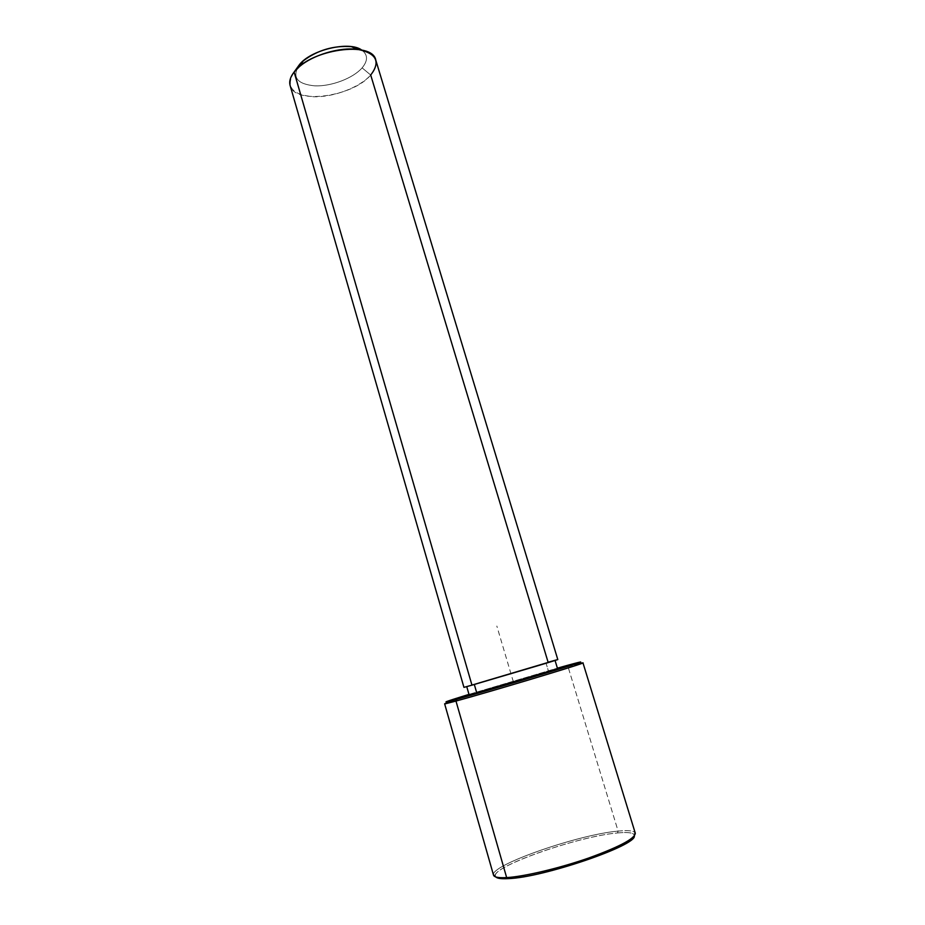 <?xml version="1.0" encoding="UTF-8"?>
<svg xmlns="http://www.w3.org/2000/svg" width="925" height="925" viewBox="0 0 925 925"><rect width="100%" height="100%" fill="white"/><g stroke="black" fill="none" stroke-linecap="round" stroke-linejoin="round"><path stroke-width="0.69" stroke-dasharray="4.62 3.47" d="M469.16 695.01L548.456 671.145L545.97 662.89L466.709 686.547L555.035 660.381L545.97 662.89L548.456 671.145L557.59 668.81M375.781 60.113C377.042 64.75 375.353 69.71 370.705 75.029C352.922 96.859 294.312 104.953 290.126 85.493M463.945 687.368L557.798 659.56M294.127 72.034C285.339 86.615 291.838 94.847 313.644 96.755C333.636 97.333 359.709 87.47 370.705 75.029L548.109 662.242L484.284 681.077C462.916 687.529 458.812 688.894 471.97 685.159M370.705 75.029L362.114 67.872C353.142 78.232 331.52 86.453 314.997 85.875C297.041 84.163 291.733 77.261 299.053 65.178C291.733 77.261 297.041 84.163 314.997 85.875C331.52 86.453 353.142 78.232 362.114 67.872L370.705 75.029M361.756 50.089C367.965 54.702 368.081 60.634 362.114 67.872C368.081 60.634 367.965 54.702 361.756 50.089M474.305 684.465C461.864 687.98 465.703 686.708 485.798 680.65L545.97 662.89C560.018 658.878 557.162 659.86 537.425 665.838L474.305 684.465M468.975 694.374L557.393 668.174L468.975 694.374M548.456 671.145L488.203 688.859C468.108 695.045 464.315 696.456 476.814 693.091M446.174 703.162C456.788 699.15 534.858 675.77 567.996 666.647L566.528 665.607L567.996 666.647L581.316 663.132L567.996 666.647C534.858 675.77 456.788 699.15 446.174 703.162M493.522 875.154C489.152 865.557 578.553 834.396 618.12 831.101L617.507 832.962C626.861 832.061 632.365 832.581 634.03 834.512L634.342 835.911C634.538 832.858 628.919 831.876 617.507 832.962C577.35 836.188 486.134 868.633 495.8 876.958L495.303 875.617C494.424 865.43 579.663 836.061 617.507 832.962L618.12 831.101L567.996 666.647L618.12 831.101C628.538 830.083 634.261 830.766 635.278 833.171M634.03 834.512L635.001 832.627C633.29 830.673 627.659 830.164 618.12 831.101C579.524 834.338 492.69 864.216 493.464 874.553L495.303 875.617M469.079 694.71L536.222 674.452M513.375 681.887L496.829 626.04"/><path stroke-width="1.39" d="M555.069 660.485L557.59 668.81C560.388 668.555 498.748 687.102 476.814 693.091L474.317 684.488L476.814 693.091L469.16 695.01L466.743 686.639M471.97 685.159L539.136 665.341C560.099 659.005 563.094 657.964 548.109 662.242L370.705 75.029C380.834 61.848 376.579 53.315 357.94 49.418C340.215 46.782 312.685 54.933 299.249 66.797L294.127 72.034L471.97 685.159L463.945 687.368L290.126 85.493C288.993 81.4 290.323 76.914 294.127 72.034C310.314 49.222 372.602 40.573 375.781 60.113L557.798 659.56L471.97 685.159L294.127 72.034L299.053 65.178L294.127 72.034M299.053 65.178L303.284 60.865C317.529 50.147 333.543 45.406 351.327 46.632L361.756 50.089C349.326 40.584 309.991 49.985 299.053 65.178M456.753 699.231C439.086 703.994 443.156 702.376 468.975 694.374L446.879 701.821L456.753 699.231L455.979 701.058L445.908 703.659C444.139 704.041 444.231 703.867 446.174 703.162L455.979 701.058L456.753 699.231C486.365 691.172 573.095 665.225 579.987 662.381L566.528 665.607C588.762 659.502 584.866 661.097 554.838 670.417L456.753 699.231M557.393 668.174L566.528 665.607L557.393 668.174M476.814 693.091L540.027 674.51C559.764 668.405 562.573 667.272 548.456 671.145M582.97 662.867L635.278 833.171C635.105 838.559 619.461 846.895 588.358 858.146C559.012 868.367 524.186 876.576 506.657 877.594L455.979 701.058C489.66 691.958 587.942 662.369 582.97 662.867L581.316 663.132C583.328 662.67 583.49 662.763 581.802 663.398C574.876 666.347 486.203 692.894 455.979 701.058L506.657 877.594C498.54 878.033 494.158 877.224 493.522 875.154L444.636 703.832M495.8 876.958C497.222 878.449 501.396 879.004 508.288 878.623C542.929 877.571 636.805 845.45 634.342 835.911C636.805 845.45 542.929 877.571 508.288 878.623C501.396 879.004 497.222 878.449 495.8 876.958M493.464 874.553C493.349 877.05 497.754 878.068 506.657 877.594L508.288 878.623L506.657 877.594C524.567 876.565 560.585 867.974 590.266 857.487C621.658 845.913 636.573 837.634 635.001 832.627M469.079 694.71L464.442 696.051M303.284 60.865L299.249 66.797M351.327 46.632L357.94 49.418M445.908 703.659L446.879 701.821M581.802 663.398L579.987 662.381"/></g></svg>
